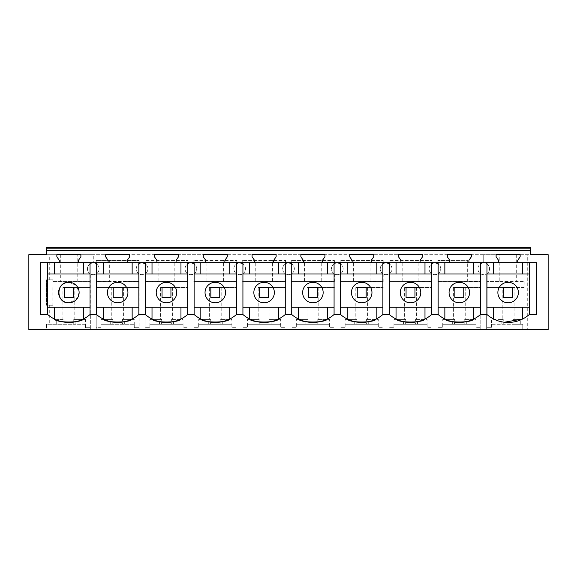 <?xml version="1.0" encoding="UTF-8"?>
<svg xmlns="http://www.w3.org/2000/svg" width="577" height="577" viewBox="0 0 577 577"><rect width="100%" height="100%" fill="white"/><g stroke="black" fill="none" stroke-linecap="round" stroke-linejoin="round"><path stroke-width="0.43" stroke-dasharray="2.88 2.16" d="M62.915 287.526L90.344 287.526L90.344 329.647L46.42 329.647L46.42 324.274L63.989 324.274L63.989 319.391L63.989 324.274L73.755 324.274L73.755 319.391L74.786 319.391L74.786 287.526L73.322 287.526L73.322 297.581L64.422 297.581L64.422 287.526L64.422 297.581L73.322 297.581L64.422 297.581L64.422 287.526L62.915 287.526L62.915 319.391L63.989 319.391L56.705 319.391L62.915 319.391M73.322 287.526L73.322 297.581L73.322 287.526L64.422 287.526L73.322 287.526M74.786 287.526L90.344 287.526L90.344 273.902L90.344 329.647L96.2 329.647L96.2 273.902A5.857 5.857 0 0 1 90.344 273.902C88.476 272.748 87.495 271.053 87.415 268.832C87.762 265.276 89.716 263.321 93.272 262.975L93.272 254.681L49.723 254.681L49.723 279.859L46.42 279.859L46.42 305.24L52.824 305.24L49.723 305.24L49.723 324.274M85.468 327.693L90.344 327.693L85.468 327.693L85.468 324.274L85.468 327.693M74.786 319.391L85.439 319.391L85.468 324.274L46.42 324.274L46.42 329.647L28.85 329.647L28.85 254.681L49.723 254.681M85.439 324.274L73.755 324.274L73.755 319.391L85.439 319.391M52.824 287.526L52.824 305.24M56.705 324.274L56.705 319.391M68.872 282.297L76.099 285.283L79.128 292.503M79.128 292.604L76.099 299.816L68.872 302.802M52.824 281.59L90.344 281.59L52.824 281.59L52.824 279.859L46.42 279.859L46.42 305.24L49.723 305.24M75.854 324.274L75.854 319.391M61.883 324.274L61.883 319.391M47.696 307.195L47.696 274.003L90.041 274.003L90.041 307.195L47.696 307.195L47.696 314.515A32.211 32.211 0 0 0 54.404 319.016M52.824 279.859L49.723 279.859M60.325 254.681L60.325 281.59M77.203 281.59L77.203 254.681M499.797 254.681L527.277 254.681L527.277 329.647L486.656 329.647L486.656 273.902A5.857 5.857 0 0 1 480.8 273.902C478.968 272.82 477.987 271.125 477.871 268.832C477.987 266.531 478.968 264.843 480.8 263.761A5.857 5.857 0 0 1 483.728 262.975L483.728 254.681L499.797 254.681L499.797 281.59L486.656 281.59L486.656 273.902C488.524 272.748 489.505 271.053 489.584 268.832C489.238 272.387 487.284 274.342 483.728 274.688A5.857 5.857 0 0 1 477.871 268.832A5.857 5.857 0 0 1 483.728 262.975A5.857 5.857 0 0 1 489.584 268.832C489.238 265.276 487.284 263.321 483.728 262.975L483.728 254.681L46.42 254.681L93.272 254.681L93.272 262.975A5.857 5.857 0 0 1 99.129 268.832C98.782 272.387 96.835 274.342 93.272 274.688A5.857 5.857 0 0 1 87.415 268.832A5.857 5.857 0 0 1 96.2 263.761L96.2 260.443L139.151 260.537L96.2 260.443M96.2 260.537L96.2 263.761C98.032 264.843 99.013 266.531 99.129 268.832C99.013 271.125 98.032 272.82 96.2 273.902L96.2 281.583L139.151 281.583L126.01 281.338L126.01 260.299M499.797 281.59L524.176 281.59L486.656 281.59L486.656 329.647L96.2 329.647L96.2 327.693L101.083 327.693L101.112 319.391L111.765 319.391L111.765 287.526L113.229 287.526L113.229 297.581L113.229 287.526L113.229 297.581L122.129 297.581L113.229 297.581L122.129 297.581L122.129 287.526L113.229 287.526L122.129 287.526L122.129 297.581L122.129 287.526L139.151 287.526L139.151 329.647L139.151 281.482M527.277 329.647L548.15 329.647L548.15 254.681L527.277 254.681M127.257 262.65L127.257 260.306L129.695 256.815L129.695 254.681L105.656 254.681L105.656 256.815L108.101 260.306L108.101 262.65M176.064 262.65L176.064 260.306L178.502 256.815L178.502 254.681L154.463 254.681L154.463 256.815L156.908 260.306L156.908 262.65M224.871 262.65L224.871 260.306L227.309 256.815L227.309 254.681L203.27 254.681L203.27 256.815L205.715 260.306L205.715 262.65M273.678 262.65L273.678 260.306L276.116 256.815L276.116 254.681L252.077 254.681L252.077 256.815L254.522 260.306L254.522 262.65M322.478 262.65L322.478 260.306L324.923 256.815L324.923 254.681L300.884 254.681L300.884 256.815L303.322 260.306L303.322 262.65M371.285 262.65L371.285 260.306L373.73 256.815L373.73 254.681L349.691 254.681L349.691 256.815L352.129 260.306L352.129 262.65M420.092 262.65L420.092 260.306L422.537 256.815L422.537 254.681L398.498 254.681L398.498 256.815L400.936 260.306L400.936 262.65M468.899 262.65L468.899 260.306L471.344 256.815L471.344 254.681L447.305 254.681L447.305 256.815L449.743 260.306L449.743 262.65M517.706 262.65L517.706 260.306L520.144 256.815L520.144 254.681L496.112 254.681L496.112 256.815L498.55 260.306L498.55 262.65M78.45 262.65L78.45 260.306L80.888 256.815L80.888 254.681L56.856 254.681L56.856 256.815L59.294 260.306L59.294 262.65M46.42 254.681L530.58 254.681L530.58 247.353L46.42 247.353L46.42 254.681L46.42 248.622L530.58 248.622L530.58 254.681L530.58 248.622L46.42 248.622L46.42 254.681M40.563 314.515L40.563 262.65L47.696 262.65L47.696 274.003M83.34 319.016A32.211 32.211 0 0 0 90.041 314.515L90.041 307.195M47.696 262.65L90.041 262.65L90.041 274.003M90.041 262.65L536.437 262.65L536.437 314.515L529.304 314.515L529.304 262.65M524.176 281.59L524.176 287.526L486.656 287.526L503.678 287.526L503.678 297.581L503.678 287.526L503.678 297.581L512.578 297.581L503.678 297.581L512.578 297.581L512.578 287.526L524.176 287.526M512.578 287.526L503.678 287.526L512.578 287.526L512.578 297.581L512.578 287.526M514.085 287.526L514.085 319.391L513.011 319.391L513.011 324.274L522.769 324.274L522.769 329.647L522.769 324.274L491.532 324.274L491.561 319.391L502.214 319.391L502.214 287.526M491.532 324.274L491.532 327.693L486.656 327.693L491.532 327.693L491.532 324.274M467.658 281.338L437.849 281.482L480.8 281.583L480.8 329.647L480.8 273.902L480.8 281.482L467.658 281.338L467.658 260.299L437.849 260.537L467.658 260.299M516.675 254.681L516.675 281.59M520.295 324.274L520.295 319.391L514.085 319.391M515.117 324.274L515.117 319.391L513.011 319.391L513.011 324.274L503.245 324.274L503.245 319.391L502.214 319.391M501.146 324.274L501.146 319.391L503.245 319.391L503.245 324.274L491.561 324.274M501.146 319.391L491.561 319.391M515.117 319.391L520.295 319.391M508.128 282.297A10.256 10.256 0 0 0 497.872 292.553A10.256 10.256 0 0 0 508.128 302.802A10.256 10.256 0 0 0 518.384 292.553A10.256 10.256 0 0 0 508.128 282.297M522.596 319.016A32.211 32.211 0 0 0 529.304 314.515M473.789 319.016A32.211 32.211 0 0 0 480.497 314.515L486.959 314.515A32.211 32.211 0 0 0 493.66 319.016M497.295 320.574L504.428 322.233M486.959 314.515L486.959 274.003L529.304 274.003M486.959 262.65L486.959 274.003M486.959 307.195L529.304 307.195M126.01 281.338L109.341 281.338L109.341 260.299M109.341 281.338L96.2 281.482M139.151 281.583L139.151 287.526L96.2 287.526L96.2 327.693L101.083 327.693L101.083 324.274L134.275 324.274L134.275 327.693L139.151 327.693L134.275 327.693L134.239 319.391L122.555 319.391L134.239 319.391M96.2 281.583L96.2 287.526L111.765 287.526M145.007 281.583L187.958 281.583L145.007 281.482L145.007 329.647L145.007 273.902C146.839 272.82 147.813 271.125 147.936 268.832C147.813 266.531 146.839 264.843 145.007 263.761L142.079 262.975A5.857 5.857 0 0 1 147.936 268.832C147.589 272.387 145.635 274.342 142.079 274.688A5.857 5.857 0 0 1 136.222 268.832A5.857 5.857 0 0 1 142.079 262.975A5.857 5.857 0 0 0 139.151 263.761L139.151 260.537M431.993 281.482L389.042 281.482L431.993 281.583L431.993 273.902C430.168 272.834 429.194 271.14 429.064 268.832C429.194 266.516 430.168 264.829 431.993 263.761A5.857 5.857 0 0 1 440.778 268.832C440.431 272.387 438.477 274.342 434.921 274.688A5.857 5.857 0 0 1 429.064 268.832A5.857 5.857 0 0 1 434.921 262.975L437.849 263.761L437.849 260.537M431.993 260.443L431.993 263.761L431.993 260.443L389.042 260.443L431.993 260.537M383.186 281.482L340.235 281.482L383.186 281.583L383.186 273.902C381.361 272.834 380.387 271.14 380.257 268.832C380.387 266.516 381.361 264.829 383.186 263.761A5.857 5.857 0 0 1 391.971 268.832C391.624 272.387 389.67 274.342 386.114 274.688A5.857 5.857 0 0 1 380.257 268.832A5.857 5.857 0 0 1 386.114 262.975L389.042 263.761L389.042 260.537M383.186 260.443L383.186 263.761L383.186 260.443L340.235 260.443L383.186 260.537M334.379 281.482L291.428 281.482L334.379 281.583L334.379 273.902C332.554 272.834 331.58 271.14 331.45 268.832C331.58 266.516 332.554 264.829 334.379 263.761A5.857 5.857 0 0 1 343.164 268.832C342.817 272.387 340.863 274.342 337.307 274.688A5.857 5.857 0 0 1 331.45 268.832A5.857 5.857 0 0 1 337.307 262.975L340.235 263.761L340.235 260.537M334.379 260.443L334.379 263.761L334.379 260.443L291.428 260.443L334.379 260.537M285.572 281.482L242.621 281.482L285.572 281.583L285.572 273.902C283.754 272.834 282.773 271.14 282.643 268.832C282.773 266.516 283.754 264.829 285.572 263.761A5.857 5.857 0 0 1 294.357 268.832C294.01 272.387 292.056 274.342 288.5 274.688A5.857 5.857 0 0 1 282.643 268.832A5.857 5.857 0 0 1 288.5 262.975L291.428 263.761L291.428 260.537M285.572 260.443L285.572 263.761L285.572 260.443L242.621 260.443L285.572 260.537M236.765 281.482L193.814 281.482L236.765 281.583L236.765 273.902C234.947 272.834 233.966 271.14 233.836 268.832C233.966 266.516 234.947 264.829 236.765 263.761A5.857 5.857 0 0 1 245.55 268.832C245.203 272.387 243.249 274.342 239.693 274.688A5.857 5.857 0 0 1 233.836 268.832A5.857 5.857 0 0 1 239.693 262.975L242.621 263.761L242.621 260.537M236.765 260.443L236.765 263.761L236.765 260.443L193.814 260.443L236.765 260.537M187.958 281.482L187.958 273.902C186.14 272.834 185.159 271.14 185.029 268.832C185.159 266.516 186.14 264.829 187.958 263.761A5.857 5.857 0 0 1 196.743 268.832C196.396 272.387 194.442 274.342 190.886 274.688A5.857 5.857 0 0 1 185.029 268.832A5.857 5.857 0 0 1 190.886 262.975L193.814 263.761L193.814 260.537M187.958 260.443L187.958 263.761L187.958 260.443L145.007 260.443L187.958 260.537M145.007 281.482L145.007 273.902A5.857 5.857 0 0 1 139.151 273.902C137.333 272.834 136.352 271.14 136.222 268.832C136.352 266.516 137.333 264.829 139.151 263.761L139.151 260.443M123.593 287.526L123.593 319.391M134.239 324.274L122.555 324.274L122.555 319.391L122.555 324.274L112.796 324.274L112.796 319.391L111.765 319.391M110.69 324.274L110.69 319.391L112.796 319.391L112.796 324.274L101.112 324.274M110.69 319.391L101.112 319.391M124.661 324.274L124.661 319.391M117.679 282.297A10.256 10.256 0 0 0 107.423 292.553A10.256 10.256 0 0 0 117.679 302.802A10.256 10.256 0 0 0 127.935 292.553A10.256 10.256 0 0 0 117.679 282.297M132.147 319.016A32.211 32.211 0 0 0 138.848 314.515L145.31 314.515A32.211 32.211 0 0 0 152.018 319.016M138.848 314.515L138.848 307.195L96.503 307.195L96.503 314.515A32.211 32.211 0 0 0 103.211 319.016M138.848 262.65L138.848 274.003L96.503 274.003L96.503 262.65M138.848 307.195L138.848 274.003M96.503 307.195L96.503 274.003M158.148 281.338L158.148 260.299M174.817 281.338L174.817 260.299M187.958 281.583L187.958 273.902A5.857 5.857 0 0 0 193.814 273.902C195.646 272.82 196.62 271.125 196.743 268.832C196.62 266.531 195.646 264.843 193.814 263.761L193.814 260.443M160.572 287.526L187.958 287.526L160.572 287.526L160.572 319.391L149.919 319.391L149.89 327.693L145.007 327.693L149.89 327.693L149.89 324.274L183.075 324.274L183.075 327.693L187.958 327.693L183.075 327.693L183.046 319.391L171.362 319.391L183.046 319.391M172.393 287.526L172.393 319.391M162.036 287.526L162.036 297.581L162.036 287.526L162.036 297.581L170.936 297.581L162.036 297.581L170.936 297.581L170.936 287.526L170.936 297.581L170.936 287.526L162.036 287.526M183.046 324.274L171.362 324.274L171.362 319.391L171.362 324.274L161.603 324.274L161.603 319.391L160.572 319.391M159.497 324.274L159.497 319.391L161.603 319.391L161.603 324.274L149.919 324.274M159.497 319.391L149.919 319.391M173.468 324.274L173.468 319.391M166.486 282.297A10.256 10.256 0 0 0 156.23 292.553A10.256 10.256 0 0 0 166.486 302.802A10.256 10.256 0 0 0 176.742 292.553A10.256 10.256 0 0 0 166.486 282.297M180.954 319.016A32.211 32.211 0 0 0 187.655 314.515L194.117 314.515A32.211 32.211 0 0 0 200.825 319.016M187.655 314.515L187.655 274.003L145.31 274.003L145.31 262.65M187.655 262.65L187.655 274.003M145.31 314.515L145.31 274.003M145.31 307.195L187.655 307.195M206.955 281.338L206.955 260.299M223.624 281.338L223.624 260.299M236.765 281.583L236.765 273.902A5.857 5.857 0 0 0 242.621 273.902C244.453 272.82 245.427 271.125 245.55 268.832C245.427 266.531 244.453 264.843 242.621 263.761L242.621 260.443M209.379 287.526L236.765 287.526L209.379 287.526L209.379 319.391L198.726 319.391L198.697 327.693L193.814 327.693L198.697 327.693L198.697 324.274L231.882 324.274L231.882 327.693L236.765 327.693L231.882 327.693L231.853 319.391L220.169 319.391L231.853 319.391M221.2 287.526L221.2 319.391M210.836 287.526L210.836 297.581L210.836 287.526L210.836 297.581L219.743 297.581L210.836 297.581L219.743 297.581L219.743 287.526L219.743 297.581L219.743 287.526L210.836 287.526M231.853 324.274L220.169 324.274L220.169 319.391L220.169 324.274L210.41 324.274L210.41 319.391L209.379 319.391M208.304 324.274L208.304 319.391L210.41 319.391L210.41 324.274L198.726 324.274M208.304 319.391L198.726 319.391M222.275 324.274L222.275 319.391M215.293 282.297A10.256 10.256 0 0 0 205.037 292.553A10.256 10.256 0 0 0 215.293 302.802A10.256 10.256 0 0 0 225.542 292.553A10.256 10.256 0 0 0 215.293 282.297M229.761 319.016A32.211 32.211 0 0 0 236.462 314.515L242.924 314.515A32.211 32.211 0 0 0 249.625 319.016M236.462 314.515L236.462 274.003L194.117 274.003L194.117 262.65M236.462 262.65L236.462 274.003M194.117 314.515L194.117 274.003M194.117 307.195L236.462 307.195M255.762 281.338L255.762 260.299M272.431 281.338L272.431 260.299M285.572 281.583L285.572 273.902A5.857 5.857 0 0 0 291.428 273.902C293.26 272.82 294.234 271.125 294.357 268.832C294.234 266.531 293.26 264.843 291.428 263.761L291.428 260.443M258.186 287.526L285.572 287.526L258.186 287.526L258.186 319.391L247.533 319.391L247.504 327.693L242.621 327.693L247.504 327.693L247.504 324.274L280.689 324.274L280.689 327.693L285.572 327.693L280.689 327.693L280.66 319.391L268.976 319.391L280.66 319.391M270.007 287.526L270.007 319.391M259.643 287.526L259.643 297.581L259.643 287.526L259.643 297.581L268.55 297.581L259.643 297.581L268.55 297.581L268.55 287.526L268.55 297.581L268.55 287.526L259.643 287.526M280.66 324.274L268.976 324.274L268.976 319.391L268.976 324.274L259.217 324.274L259.217 319.391L258.186 319.391M257.111 324.274L257.111 319.391L259.217 319.391L259.217 324.274L247.533 324.274M257.111 319.391L247.533 319.391M271.082 324.274L271.082 319.391M264.1 282.297A10.256 10.256 0 0 0 253.844 292.553A10.256 10.256 0 0 0 264.1 302.802A10.256 10.256 0 0 0 274.349 292.553A10.256 10.256 0 0 0 264.1 282.297M278.568 319.016A32.211 32.211 0 0 0 285.269 314.515L291.731 314.515A32.211 32.211 0 0 0 298.432 319.016M285.269 314.515L285.269 274.003L242.924 274.003L242.924 262.65M285.269 262.65L285.269 274.003M242.924 314.515L242.924 274.003M242.924 307.195L285.269 307.195M304.569 281.338L304.569 260.299M321.238 281.338L321.238 260.299M334.379 281.583L334.379 273.902A5.857 5.857 0 0 0 340.235 273.902C342.067 272.82 343.041 271.125 343.164 268.832C343.041 266.531 342.067 264.843 340.235 263.761L340.235 260.443M306.993 287.526L334.379 287.526L306.993 287.526L306.993 319.391L296.34 319.391L296.311 327.693L291.428 327.693L296.311 327.693L296.311 324.274L329.496 324.274L329.496 327.693L334.379 327.693L329.496 327.693L329.467 319.391L317.783 319.391L329.467 319.391M318.814 287.526L318.814 319.391M308.45 287.526L308.45 297.581L308.45 287.526L308.45 297.581L317.357 297.581L308.45 297.581L317.357 297.581L317.357 287.526L317.357 297.581L317.357 287.526L308.45 287.526M329.467 324.274L317.783 324.274L317.783 319.391L317.783 324.274L308.024 324.274L308.024 319.391L306.993 319.391M305.918 324.274L305.918 319.391L308.024 319.391L308.024 324.274L296.34 324.274M305.918 319.391L296.34 319.391M319.889 324.274L319.889 319.391M312.9 282.297A10.256 10.256 0 0 0 302.651 292.553A10.256 10.256 0 0 0 312.9 302.802A10.256 10.256 0 0 0 323.156 292.553A10.256 10.256 0 0 0 312.9 282.297M327.375 319.016A32.211 32.211 0 0 0 334.076 314.515L340.538 314.515A32.211 32.211 0 0 0 347.239 319.016M334.076 314.515L334.076 274.003L291.731 274.003L291.731 262.65M334.076 262.65L334.076 274.003M291.731 314.515L291.731 274.003M291.731 307.195L334.076 307.195M353.376 281.338L353.376 260.299M370.045 281.338L370.045 260.299M383.186 281.583L383.186 273.902A5.857 5.857 0 0 0 389.042 273.902C390.874 272.82 391.848 271.125 391.971 268.832C391.848 266.531 390.874 264.843 389.042 263.761L389.042 260.443M355.8 287.526L383.186 287.526L355.8 287.526L355.8 319.391L345.147 319.391L345.118 327.693L340.235 327.693L345.118 327.693L345.118 324.274L378.303 324.274L378.303 327.693L383.186 327.693L378.303 327.693L378.274 319.391L366.59 319.391L378.274 319.391M367.621 287.526L367.621 319.391M357.257 287.526L357.257 297.581L357.257 287.526L357.257 297.581L366.164 297.581L357.257 297.581L366.164 297.581L366.164 287.526L366.164 297.581L366.164 287.526L357.257 287.526M378.274 324.274L366.59 324.274L366.59 319.391L366.59 324.274L356.831 324.274L356.831 319.391L355.8 319.391M354.725 324.274L354.725 319.391L356.831 319.391L356.831 324.274L345.147 324.274M354.725 319.391L345.147 319.391M368.696 324.274L368.696 319.391M361.707 282.297A10.256 10.256 0 0 0 351.458 292.553A10.256 10.256 0 0 0 361.707 302.802A10.256 10.256 0 0 0 371.963 292.553A10.256 10.256 0 0 0 361.707 282.297M376.175 319.016A32.211 32.211 0 0 0 382.883 314.515L389.345 314.515A32.211 32.211 0 0 0 396.046 319.016M382.883 314.515L382.883 274.003L340.538 274.003L340.538 262.65M382.883 262.65L382.883 274.003M340.538 314.515L340.538 274.003M340.538 307.195L382.883 307.195M402.183 281.338L402.183 260.299M418.852 281.338L418.852 260.299M431.993 281.583L431.993 273.902A5.857 5.857 0 0 0 437.849 273.902C439.681 272.82 440.655 271.125 440.778 268.832C440.655 266.531 439.681 264.843 437.849 263.761L437.849 260.443M404.607 287.526L431.993 287.526L404.607 287.526L404.607 319.391L393.954 319.391L393.925 327.693L389.042 327.693L393.925 327.693L393.925 324.274L427.11 324.274L427.11 327.693L431.993 327.693L427.11 327.693L427.081 319.391L415.397 319.391L427.081 319.391M416.428 287.526L416.428 319.391M406.064 287.526L406.064 297.581L406.064 287.526L406.064 297.581L414.964 297.581L406.064 297.581L414.964 297.581L414.964 287.526L414.964 297.581L414.964 287.526L406.064 287.526M427.081 324.274L415.397 324.274L415.397 319.391L415.397 324.274L405.638 324.274L405.638 319.391L404.607 319.391M403.532 324.274L403.532 319.391L405.638 319.391L405.638 324.274L393.954 324.274M403.532 319.391L393.954 319.391M417.503 324.274L417.503 319.391M410.514 282.297A10.256 10.256 0 0 0 400.258 292.553A10.256 10.256 0 0 0 410.514 302.802A10.256 10.256 0 0 0 420.77 292.553A10.256 10.256 0 0 0 410.514 282.297M424.982 319.016A32.211 32.211 0 0 0 431.69 314.515L438.152 314.515A32.211 32.211 0 0 0 444.853 319.016M431.69 314.515L431.69 274.003L389.345 274.003L389.345 262.65M431.69 262.65L431.69 274.003M389.345 314.515L389.345 274.003M389.345 307.195L431.69 307.195M450.99 281.338L450.99 260.299M453.407 287.526L480.8 287.526L453.407 287.526L453.407 319.391L442.761 319.391L442.725 327.693L437.849 327.693L442.725 327.693L442.725 324.274L475.917 324.274L475.917 327.693L480.8 327.693L475.917 327.693L475.888 319.391L464.204 319.391L475.888 319.391M465.235 287.526L465.235 319.391M454.871 287.526L454.871 297.581L454.871 287.526L454.871 297.581L463.771 297.581L454.871 297.581L463.771 297.581L463.771 287.526L463.771 297.581L463.771 287.526L454.871 287.526M475.888 324.274L464.204 324.274L464.204 319.391L464.204 324.274L454.445 324.274L454.445 319.391L453.407 319.391M452.339 324.274L452.339 319.391L454.445 319.391L454.445 324.274L442.761 324.274M452.339 319.391L442.761 319.391M466.31 324.274L466.31 319.391M459.321 282.297A10.256 10.256 0 0 0 449.065 292.553A10.256 10.256 0 0 0 459.321 302.802A10.256 10.256 0 0 0 469.577 292.553A10.256 10.256 0 0 0 459.321 282.297M480.497 314.515L480.497 274.003L438.152 274.003L438.152 262.65M480.497 262.65L480.497 274.003M438.152 314.515L438.152 274.003M438.152 307.195L480.497 307.195"/><path stroke-width="0.87" d="M68.872 282.297A10.256 10.256 0 0 0 58.616 292.553A10.256 10.256 0 0 0 68.872 302.802A10.256 10.256 0 0 0 79.128 292.553A10.256 10.256 0 0 0 68.872 282.297C55.644 281.67 55.644 303.437 68.872 302.802M47.696 307.195L90.041 307.195M47.696 274.003L90.041 274.003M28.85 329.647L548.15 329.647L548.15 254.681L530.58 254.681L530.58 250.382L46.42 250.382L46.42 254.681L28.85 254.681L28.85 329.647M47.696 262.65L47.696 314.515A32.211 32.211 0 0 0 90.041 314.515L93.272 314.515L90.041 314.515L90.041 262.65M40.563 314.515L47.696 314.515L40.563 314.515L40.563 262.65L59.294 262.65L59.294 260.306L56.856 256.815L56.856 254.681L80.888 254.681L80.888 256.815L78.45 260.306L78.45 262.65L108.101 262.65L108.101 260.306L105.656 256.815L105.656 254.681L129.695 254.681L129.695 256.815L127.257 260.306L127.257 262.65L156.908 262.65L156.908 260.306L154.463 256.815L154.463 254.681L178.502 254.681L178.502 256.815L176.064 260.306L176.064 262.65L205.715 262.65L205.715 260.306L203.27 256.815L203.27 254.681L227.309 254.681L227.309 256.815L224.871 260.306L224.871 262.65L254.522 262.65L254.522 260.306L252.077 256.815L252.077 254.681L276.116 254.681L276.116 256.815L273.678 260.306L273.678 262.65L303.322 262.65L303.322 260.306L300.884 256.815L300.884 254.681L324.923 254.681L324.923 256.815L322.478 260.306L322.478 262.65L352.129 262.65L352.129 260.306L349.691 256.815L349.691 254.681L373.73 254.681L373.73 256.815L371.285 260.306L371.285 262.65L400.936 262.65L400.936 260.306L398.498 256.815L398.498 254.681L422.537 254.681L422.537 256.815L420.092 260.306L420.092 262.65L449.743 262.65L449.743 260.306L447.305 256.815L447.305 254.681L471.344 254.681L471.344 256.815L468.899 260.306L468.899 262.65L498.55 262.65L498.55 260.306L496.112 256.815L496.112 254.681L520.144 254.681L520.144 256.815L517.706 260.306L517.706 262.65L536.437 262.65L536.437 314.515L529.304 314.515A32.211 32.211 0 0 1 486.959 314.515L480.497 314.515A32.211 32.211 0 0 1 438.152 314.515L431.69 314.515A32.211 32.211 0 0 1 389.345 314.515L382.883 314.515A32.211 32.211 0 0 1 340.538 314.515L334.076 314.515A32.211 32.211 0 0 1 291.731 314.515L285.269 314.515A32.211 32.211 0 0 1 242.924 314.515L236.462 314.515A32.211 32.211 0 0 1 194.117 314.515L187.655 314.515A32.211 32.211 0 0 1 145.31 314.515L138.848 314.515A32.211 32.211 0 0 1 96.503 314.515L93.272 314.515L96.503 314.515L96.503 262.65M59.294 262.65L78.45 262.65M530.58 250.382L530.58 247.353L46.42 247.353L46.42 250.382M54.404 274.003L54.404 262.65M498.55 262.65L517.706 262.65M449.743 262.65L468.899 262.65M400.936 262.65L420.092 262.65M352.129 262.65L371.285 262.65M303.322 262.65L322.478 262.65M254.522 262.65L273.678 262.65M205.715 262.65L224.871 262.65M156.908 262.65L176.064 262.65M108.101 262.65L127.257 262.65M83.34 307.195L83.34 319.016C81.869 323.005 55.875 322.997 54.404 319.016L54.404 307.195M83.34 274.003L83.34 262.65M508.128 282.297A10.256 10.256 0 0 0 497.872 292.553A10.256 10.256 0 0 0 508.128 302.802A10.256 10.256 0 0 0 518.384 292.553A10.256 10.256 0 0 0 508.128 282.297M493.66 307.195L493.66 319.016L497.295 320.574M504.428 322.233L522.596 319.016L522.596 307.195M529.304 307.195L486.959 307.195M529.304 274.003L486.959 274.003M529.304 262.65L529.304 314.515M522.596 274.003L522.596 262.65M493.66 274.003L493.66 262.65M486.959 262.65L486.959 314.515M480.497 262.65L480.497 314.515M117.679 282.297A10.256 10.256 0 0 0 107.423 292.553A10.256 10.256 0 0 0 117.679 302.802A10.256 10.256 0 0 0 127.935 292.553A10.256 10.256 0 0 0 117.679 282.297M132.147 307.195L132.147 319.016C130.676 323.005 104.682 322.997 103.211 319.016L103.211 307.195M138.848 262.65L138.848 314.515M145.31 262.65L145.31 314.515M132.147 274.003L132.147 262.65M103.211 274.003L103.211 262.65M96.503 307.195L138.848 307.195M96.503 274.003L138.848 274.003M166.486 282.297A10.256 10.256 0 0 0 156.23 292.553A10.256 10.256 0 0 0 166.486 302.802A10.256 10.256 0 0 0 176.742 292.553A10.256 10.256 0 0 0 166.486 282.297M180.954 307.195L180.954 319.016C179.483 323.005 153.489 322.997 152.018 319.016L152.018 307.195M187.655 262.65L187.655 314.515M194.117 262.65L194.117 314.515M180.954 274.003L180.954 262.65M152.018 274.003L152.018 262.65M145.31 307.195L187.655 307.195M145.31 274.003L187.655 274.003M215.293 282.297A10.256 10.256 0 0 0 205.037 292.553A10.256 10.256 0 0 0 215.293 302.802A10.256 10.256 0 0 0 225.542 292.553A10.256 10.256 0 0 0 215.293 282.297M229.761 307.195L229.761 319.016C228.29 323.005 202.296 322.997 200.825 319.016L200.825 307.195M236.462 262.65L236.462 314.515M242.924 262.65L242.924 314.515M229.761 274.003L229.761 262.65M200.825 274.003L200.825 262.65M194.117 307.195L236.462 307.195M194.117 274.003L236.462 274.003M264.1 282.297A10.256 10.256 0 0 0 253.844 292.553A10.256 10.256 0 0 0 264.1 302.802A10.256 10.256 0 0 0 274.349 292.553A10.256 10.256 0 0 0 264.1 282.297M278.568 307.195L278.568 319.016C277.097 323.005 251.103 322.997 249.625 319.016L249.625 307.195M285.269 262.65L285.269 314.515M291.731 262.65L291.731 314.515M278.568 274.003L278.568 262.65M249.625 274.003L249.625 262.65M242.924 307.195L285.269 307.195M242.924 274.003L285.269 274.003M312.9 282.297A10.256 10.256 0 0 0 302.651 292.553A10.256 10.256 0 0 0 312.9 302.802A10.256 10.256 0 0 0 323.156 292.553A10.256 10.256 0 0 0 312.9 282.297M327.375 307.195L327.375 319.016C325.897 323.005 299.91 322.997 298.432 319.016L298.432 307.195M334.076 262.65L334.076 314.515M340.538 262.65L340.538 314.515M327.375 274.003L327.375 262.65M298.432 274.003L298.432 262.65M291.731 307.195L334.076 307.195M291.731 274.003L334.076 274.003M361.707 282.297A10.256 10.256 0 0 0 351.458 292.553A10.256 10.256 0 0 0 361.707 302.802A10.256 10.256 0 0 0 371.963 292.553A10.256 10.256 0 0 0 361.707 282.297M376.175 307.195L376.175 319.016C374.704 323.005 348.71 322.997 347.239 319.016L347.239 307.195M382.883 262.65L382.883 314.515M389.345 262.65L389.345 314.515M376.175 274.003L376.175 262.65M347.239 274.003L347.239 262.65M340.538 307.195L382.883 307.195M340.538 274.003L382.883 274.003M410.514 282.297A10.256 10.256 0 0 0 400.258 292.553A10.256 10.256 0 0 0 410.514 302.802A10.256 10.256 0 0 0 420.77 292.553A10.256 10.256 0 0 0 410.514 282.297M424.982 307.195L424.982 319.016C423.511 323.005 397.517 322.997 396.046 319.016L396.046 307.195M431.69 262.65L431.69 314.515M438.152 262.65L438.152 314.515M424.982 274.003L424.982 262.65M396.046 274.003L396.046 262.65M389.345 307.195L431.69 307.195M389.345 274.003L431.69 274.003M459.321 282.297A10.256 10.256 0 0 0 449.065 292.553A10.256 10.256 0 0 0 459.321 302.802A10.256 10.256 0 0 0 469.577 292.553A10.256 10.256 0 0 0 459.321 282.297M473.789 307.195L473.789 319.016C472.318 323.005 446.324 322.997 444.853 319.016L444.853 307.195M473.789 274.003L473.789 262.65M444.853 274.003L444.853 262.65M438.152 307.195L480.497 307.195M438.152 274.003L480.497 274.003M73.322 287.526L64.422 287.526L64.422 297.581L73.322 297.581L73.322 287.526M122.129 287.526L113.229 287.526L113.229 297.581L122.129 297.581L122.129 287.526M170.936 287.526L162.036 287.526L162.036 297.581L170.936 297.581L170.936 287.526M219.743 287.526L210.836 287.526L210.836 297.581L219.743 297.581L219.743 287.526M268.55 287.526L259.643 287.526L259.643 297.581L268.55 297.581L268.55 287.526M317.357 287.526L308.45 287.526L308.45 297.581L317.357 297.581L317.357 287.526M366.164 287.526L357.257 287.526L357.257 297.581L366.164 297.581L366.164 287.526M414.964 287.526L406.064 287.526L406.064 297.581L414.964 297.581L414.964 287.526M463.771 287.526L454.871 287.526L454.871 297.581L463.771 297.581L463.771 287.526M512.578 287.526L503.678 287.526L503.678 297.581L512.578 297.581L512.578 287.526"/></g></svg>
